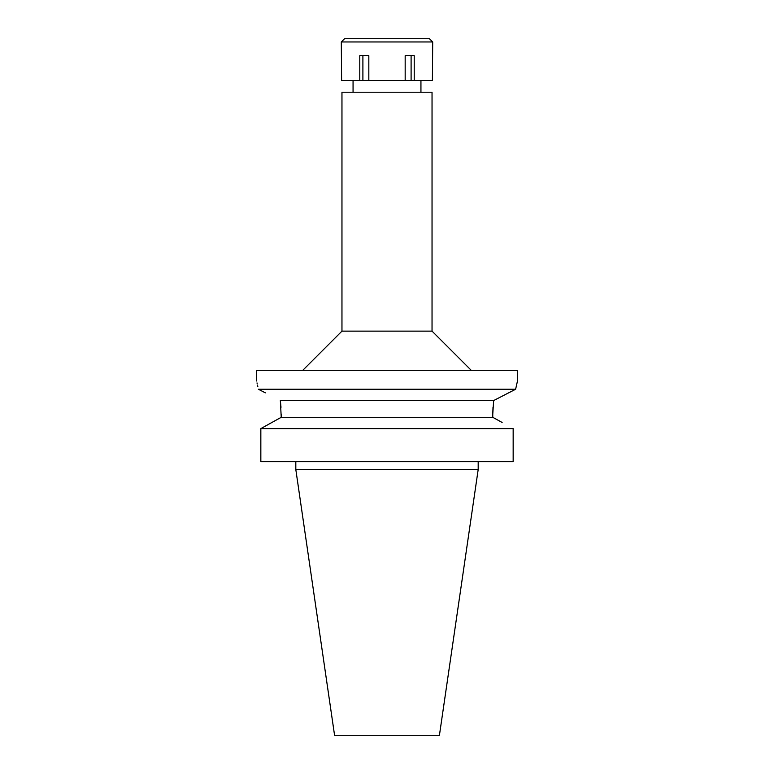 <?xml version="1.0" encoding="UTF-8"?>
<svg xmlns="http://www.w3.org/2000/svg" width="774" height="774" viewBox="0 0 774 774"><rect width="100%" height="100%" fill="white"/><g stroke="black" fill="none" stroke-linecap="round" stroke-linejoin="round"><path stroke-width="1.16" d="M387 92.222L341.963 92.222L341.963 331.127L432.037 331.127L432.037 92.222L387 92.222M265.376 392.844L258.381 389.254C255.865 377.906 255.865 377.906 258.381 389.254L515.619 389.254L517.545 380.731L517.545 370.291L256.455 370.291L256.523 380.992M505.374 394.517L515.619 389.254L515.794 388.374M516.558 384.804L516.984 382.985M515.619 389.254L493.657 400.555L492.767 414.284L493.009 407.134M256.997 382.898L257.258 384.03M257.587 385.462L257.839 386.623M265.143 426.213L281.233 417.302L280.343 400.555L281.001 407.308M493.657 400.555L280.343 400.555M281.233 414.284L281.233 417.302L492.767 417.302L492.767 414.284M502.123 422.469L492.767 417.302M260.838 428.612L513.162 428.612L513.162 461.672L260.838 461.672L260.838 428.612L281.233 417.302M478.187 469.508L439.429 735.3L334.571 735.3L295.813 469.508L478.187 469.508L478.187 461.672M387 80.477L432.395 80.477L432.695 41.96L341.305 41.96L341.605 80.477L387 80.477M414.216 80.477L414.216 55.67L405.17 55.67L405.17 80.477M411.1 55.67L411.1 80.477M368.83 80.477L368.83 55.67L359.784 55.67L359.784 80.477M362.9 55.67L362.9 80.477M432.695 41.96L429.425 38.7L344.575 38.7L341.305 41.96M420.94 92.222L420.94 80.477M353.06 92.222L353.06 80.477M341.963 331.127L302.798 370.291M432.037 331.127L471.202 370.291M295.813 469.508L295.813 461.672"/></g></svg>
